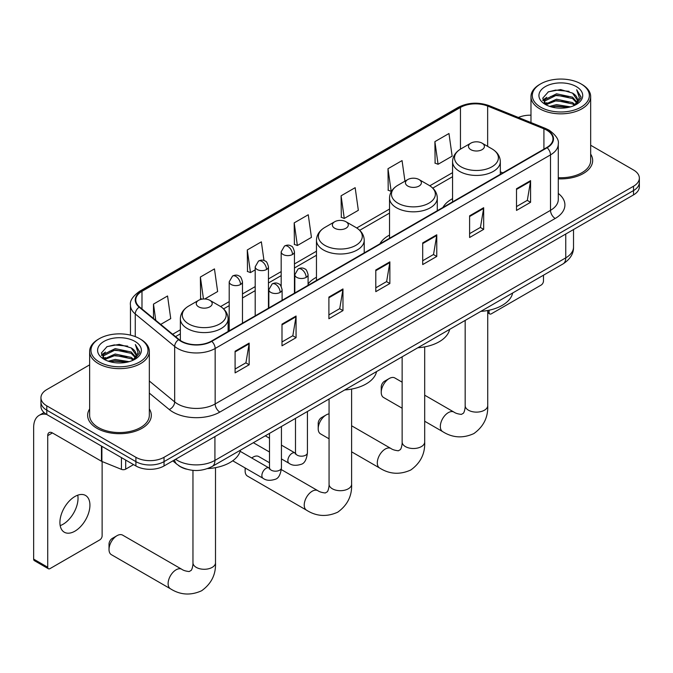 <?xml version="1.0" encoding="UTF-8"?>
<svg xmlns="http://www.w3.org/2000/svg" width="673" height="673" viewBox="0 0 673 673"><rect width="100%" height="100%" fill="white"/><g stroke="black" fill="none" stroke-linecap="round" stroke-linejoin="round"><path stroke-width="1.01" d="M316.461 277.259A35.156 20.299 0 0 0 308.091 283.922M389.532 235.062A35.156 20.299 0 0 0 379.883 243.862M452.567 198.661A35.156 20.299 0 0 0 442.918 207.469M186.438 469.14A19.896 11.491 180 0 1 178.404 465.38M89.635 364.859L46.782 389.6A19.896 11.491 0 0 0 40.952 397.718L40.952 406.383A19.896 11.491 0 0 0 46.782 414.509L135.896 465.96A19.896 11.491 0 0 0 164.035 465.96L633.52 194.901A19.896 11.491 0 0 0 639.35 186.783L639.35 182.45A19.896 11.491 0 0 1 633.52 190.568A19.896 11.491 0 0 0 639.35 182.45L639.35 178.118A19.896 11.491 0 0 0 633.52 169.991L590.675 145.25M40.952 397.718A19.896 11.491 0 0 0 46.782 405.844L135.896 457.295A19.896 11.491 0 0 0 164.035 457.295L164.035 461.628L633.52 190.568L164.035 461.628A19.896 11.491 0 0 1 135.896 461.628A19.896 11.491 0 0 0 164.035 461.628L164.035 465.96M46.782 405.844L46.782 410.177L135.896 461.628L46.782 410.177A19.896 11.491 0 0 1 40.952 402.05A19.896 11.491 0 0 0 46.782 410.177L46.782 414.509M89.635 408.923A31.841 18.381 0 0 0 87.641 415.325A31.841 18.381 0 0 0 96.971 428.322A31.841 18.381 0 0 0 131.664 432.302A31.841 18.381 0 0 0 151.316 415.325A31.841 18.381 0 0 0 149.33 408.923A31.841 18.381 0 0 1 151.316 415.325A31.841 18.381 0 0 1 131.664 432.302A31.841 18.381 0 0 1 96.971 428.322A31.841 18.381 0 0 1 87.641 415.325A31.841 18.381 0 0 1 89.635 408.923M546.754 130.183A21.225 12.257 180 0 1 552.97 138.848A21.225 12.257 180 0 1 546.754 147.513L211.406 341.127A21.225 12.257 180 0 1 179.01 339.486L139.605 306.997A21.225 12.257 180 0 1 135.769 299.973A21.225 12.257 180 0 1 141.986 291.308L460.458 107.436A21.225 12.257 180 0 1 487.647 106.065L543.919 128.812A21.225 12.257 180 0 1 546.754 130.183M547.132 129.965A21.755 12.56 0 0 0 544.221 128.56L487.95 105.812A21.755 12.56 0 0 0 460.088 107.217L141.608 291.089A21.755 12.56 0 0 0 139.176 307.174L178.581 339.663A21.755 12.56 0 0 0 211.785 341.346L547.132 147.732A21.755 12.56 0 0 0 547.132 129.965M235.096 351.23L235.096 372.892L249.161 364.766L249.161 343.104L235.096 351.23M235.096 369.048L245.931 362.789L249.103 343.819A5.308 3.062 -120 0 0 249.161 343.104M245.838 362.848L249.161 364.766M281.995 324.15L281.995 345.813L296.061 337.686L296.061 316.024L281.995 324.15M281.995 341.968L292.831 335.709L296.011 316.747A5.308 3.062 -120 0 0 296.061 316.024M292.738 335.768L296.061 337.686M328.895 297.071L328.895 318.733L342.969 310.606L342.969 288.944L328.895 297.071M328.895 314.888L339.73 308.629L342.91 289.668A5.308 3.062 -120 0 0 342.969 288.944M339.638 308.688L342.969 310.606M516.502 188.76L516.502 210.422L530.576 202.295L530.576 180.633L516.502 188.76M516.502 206.577L527.338 200.318L530.517 181.357A5.308 3.062 -120 0 0 530.576 180.633M527.245 200.377L530.576 202.295M469.603 215.831L469.603 237.502L483.668 229.375L483.668 207.713L469.603 215.831M469.603 233.657L480.438 227.398L483.618 208.428A5.308 3.062 -120 0 0 483.668 207.713M480.345 227.449L483.668 229.375M422.703 242.911L422.703 264.573L436.769 256.455L436.769 234.793L422.703 242.911M422.703 260.737L433.538 254.478L436.71 235.508A5.308 3.062 -120 0 0 436.769 234.793M433.437 254.529L436.769 256.455M375.795 269.991L375.795 291.653L389.869 283.535L389.869 261.864L375.795 269.991M375.795 287.808L386.639 281.558L389.81 262.588A5.308 3.062 -120 0 0 389.869 261.864M386.538 281.608L389.869 283.535M558.279 178.833A31.841 18.381 0 0 0 592.661 160.511A31.841 18.381 0 0 0 590.675 154.117A31.841 18.381 0 0 1 592.661 160.511A31.841 18.381 0 0 1 558.279 178.833M164.035 457.295L633.52 186.236A19.896 11.491 0 0 0 639.35 178.118M530.98 115.184A19.896 11.491 0 0 0 518.403 117.472M204.743 298.98L217.631 291.544L214.46 268.906L200.386 277.032L200.613 298.568M160.712 324.403L170.732 318.623L167.552 295.985L153.486 304.112L153.486 318.438M341.093 195.801L344.265 218.431L358.339 210.304L355.159 187.674L341.093 195.801L341.32 217.329M404.953 181.188L402.059 160.595L387.993 168.721L388.22 190.249M434.893 141.641L438.073 164.271L452.138 156.153L448.967 133.515L434.893 141.641L435.12 163.169M263.984 260.527L261.36 241.834L247.285 249.952L247.513 271.488M294.185 222.872L297.365 245.51L311.439 237.384L308.259 214.754L294.185 222.872L294.412 244.408M297.365 245.51L294.185 244.324M344.265 218.431L341.093 217.244M387.993 168.721L391.164 191.351L391.585 191.115M391.164 191.351L387.993 190.165M438.073 164.271L434.893 163.085M247.285 249.952L250.465 272.59L255.193 269.856M250.465 272.59L247.285 271.404M202.136 299.132L200.386 298.476M200.386 277.032L203.465 298.997M153.486 304.112L155.757 320.314M487.723 311.649L489.061 312.423A3.315 1.918 120 0 0 489.751 313.946A3.315 1.918 120 0 0 491.408 313.778L541.126 285.074A3.315 1.918 120 0 0 543.473 281.011L543.473 275.207M489.061 312.423L489.061 310.228M540.655 107.167A28.518 16.463 0 0 0 580.992 107.167A28.518 16.463 0 0 0 580.992 83.881L581.926 84.419A29.848 17.229 0 0 1 590.675 96.609A29.848 17.229 0 0 1 572.243 112.526A29.848 17.229 0 0 1 539.721 108.79A29.848 17.229 0 0 1 530.98 96.609A29.848 17.229 0 0 1 539.721 84.419L540.655 83.881A28.518 16.463 0 0 0 540.655 107.167M558.279 177.68A29.848 17.229 0 0 0 590.675 160.511L590.675 96.609M549.648 106.393L556.529 104.626L570.485 106.864M551.624 106.99L556.529 105.981L568.449 107.369L555.604 106.351L551.759 107.024M545.366 104.18L556.529 99.209L572.546 102.59L575.129 104.727M546.047 104.744L556.529 100.563L572.546 103.945L574.414 105.375M544.44 103.255L544.81 99.663L556.529 93.799L572.546 97.173L576.938 102.153M544.289 102.599L544.81 101.017L556.529 95.154L572.546 98.527L576.618 102.801M574.246 105.51A16.581 9.573 0 0 0 577.409 99.882A16.581 9.573 0 0 0 572.546 93.118L577.4 100.21M576.298 86.59A21.889 12.636 0 0 0 545.391 86.565A21.889 12.636 0 0 0 545.248 104.408A21.889 12.636 0 0 0 545.349 104.458A21.889 12.636 0 0 0 576.399 104.408A21.889 12.636 0 0 0 576.298 86.59M572.546 93.118L560.634 89.559L548.394 91.814L542.716 98.224L546.476 105.064M575.6 104.845L580.892 98.14L580.992 96.937L576.694 89.745L579.403 97.804L574.414 105.434M581.926 84.419L580.992 83.881A28.518 16.463 0 0 0 540.655 83.881M576.694 89.745L580.992 97.206M548.108 91.949L555.604 90.098L569.038 91.309M542.934 100.664L545.382 98.746M550.766 96.458L555.604 95.516L568.559 96.584M550.766 101.875L555.604 100.933L568.559 101.993M542.791 100.134L546.804 97.282M544.928 103.777L546.804 102.691M381.238 392.334L381.238 386.916A4.644 2.684 -60 0 1 384.519 381.229L389.213 378.529A11.273 6.511 120 0 0 381.238 392.334A11.273 6.511 120 0 0 383.576 397.499L402.134 408.217M470.822 149.658A7.958 4.593 0 0 0 482.078 149.658A7.958 4.593 0 0 0 482.078 143.156L491.963 148.859A21.94 12.661 0 0 1 491.963 166.769A21.94 12.661 0 0 1 460.938 166.769A21.94 12.661 0 0 1 460.938 148.859C455.537 152.073 452.744 156.329 452.567 161.646A23.875 13.788 0 0 0 459.566 171.396A23.875 13.788 0 0 0 485.586 174.383A23.875 13.788 0 0 0 500.325 161.646C500.148 156.329 497.364 152.073 491.963 148.859L482.078 143.156A7.958 4.593 0 0 0 470.822 143.156A7.958 4.593 0 0 0 470.822 149.658M480.833 311.372A36.485 21.065 0 0 0 512.666 292.999M402.134 382.171L394.849 377.965A11.273 6.511 120 0 0 389.213 378.529L384.519 381.229M318.203 428.726L318.203 423.317A4.644 2.684 -60 0 1 321.484 417.63L326.178 414.921A11.273 6.511 120 0 0 318.203 428.726A11.273 6.511 120 0 0 320.541 433.892L329.063 438.813M407.788 186.051A7.958 4.593 0 0 0 419.043 186.051A7.958 4.593 0 0 0 419.043 179.548L428.92 185.252A21.94 12.661 0 0 1 428.92 203.162A21.94 12.661 0 0 1 397.903 203.162A21.94 12.661 0 0 1 397.903 185.252C392.502 188.465 389.709 192.722 389.532 198.039A23.875 13.788 0 0 0 396.532 207.789A23.875 13.788 0 0 0 422.551 210.775A23.875 13.788 0 0 0 437.29 198.039C437.114 192.722 434.329 188.465 428.92 185.252L419.043 179.548A7.958 4.593 0 0 0 407.788 179.548A7.958 4.593 0 0 0 407.788 186.051M417.798 347.764A36.485 21.065 0 0 0 449.631 329.391M329.063 413.878A11.273 6.511 120 0 0 326.178 414.921L321.484 417.63M269.503 462.763L258.743 456.546A11.273 6.511 120 0 0 253.107 457.11L251.66 457.934L253.107 457.11A11.273 6.511 120 0 0 253.098 457.11A11.273 6.511 120 0 0 251.778 458.002M245.452 468.139A11.273 6.511 120 0 0 245.132 470.915A11.273 6.511 120 0 0 247.462 476.08L306.56 510.201A11.273 6.511 -60 0 1 304.835 501.166A11.273 6.511 -60 0 1 312.196 491.223A11.273 6.511 -60 0 1 317.833 490.667C319.389 491.82 321.871 492.594 325.278 492.973L327.339 491.778C328.769 489.734 329.232 485.006 329.063 484.181A11.273 6.511 180 0 0 332.369 488.791A11.273 6.511 180 0 0 348.311 488.791A11.273 6.511 180 0 0 351.617 484.181C352.097 495.858 347.47 505.179 337.737 512.17C326.826 517.108 316.428 516.452 306.56 510.201M334.708 228.24A7.958 4.593 0 0 0 345.964 228.24A7.958 4.593 0 0 0 345.964 221.737L355.849 227.44A21.94 12.661 0 0 1 355.849 245.351A21.94 12.661 0 0 1 324.832 245.351A21.94 12.661 0 0 1 324.832 227.44C319.423 230.654 316.638 234.911 316.461 240.227A23.875 13.788 0 0 0 323.452 249.977A23.875 13.788 0 0 0 349.48 252.964A23.875 13.788 0 0 0 364.219 240.227C364.043 234.911 361.25 230.654 355.849 227.44L345.964 221.737A7.958 4.593 0 0 0 334.708 221.737A7.958 4.593 0 0 0 334.708 228.24M344.727 389.953A36.485 21.065 0 0 0 376.56 371.58M109.018 549.496L109.018 544.087A4.644 2.684 -60 0 1 112.307 538.4L116.993 535.691A11.273 6.511 120 0 0 109.018 549.496A11.273 6.511 120 0 0 111.356 554.661L170.454 588.782A11.273 6.511 -60 0 1 168.721 579.747A11.273 6.511 -60 0 1 176.09 569.804A11.273 6.511 -60 0 1 181.727 569.249C183.275 570.401 185.756 571.175 189.163 571.554L191.233 570.359C192.663 568.315 193.126 563.587 192.958 562.763A11.273 6.511 180 0 0 196.255 567.373A11.273 6.511 180 0 0 212.205 567.373A11.273 6.511 180 0 0 215.503 562.763C215.991 574.439 211.364 583.76 201.631 590.751C190.711 595.689 180.322 595.033 170.454 588.782M198.602 306.821A7.958 4.593 0 0 0 209.858 306.821A7.958 4.593 0 0 0 209.858 300.318L219.743 306.022A21.94 12.661 0 0 1 219.743 323.932A21.94 12.661 0 0 1 188.718 323.932A21.94 12.661 0 0 1 188.718 306.022C183.317 309.235 180.532 313.492 180.356 318.809A23.875 13.788 0 0 0 187.346 328.559A23.875 13.788 0 0 0 213.366 331.545A23.875 13.788 0 0 0 228.113 318.809C227.937 313.492 225.144 309.235 219.743 306.022L209.858 300.318A7.958 4.593 0 0 0 198.602 300.318A7.958 4.593 0 0 0 198.602 306.821M207.553 468.601A36.485 21.065 0 0 0 240.446 450.161M181.727 569.249L122.629 535.128A11.273 6.511 120 0 0 116.993 535.691L112.307 538.4M77.757 495.177A21.225 12.257 -60 0 1 63.018 524.292A21.225 12.257 -60 0 1 60.183 525.613M74.922 531.165A21.225 12.257 120 0 0 88.786 512.464A21.225 12.257 120 0 0 85.538 495.454A21.225 12.257 120 0 0 74.922 496.506A21.225 12.257 120 0 0 61.058 515.207A21.225 12.257 120 0 0 64.314 532.217A21.225 12.257 120 0 0 74.922 531.165M125.691 460.071L125.691 469.14L133.548 464.606M46.555 414.375A26.533 15.319 -120 0 0 39.143 415.359A26.533 15.319 -120 0 0 33.65 427.506L33.65 559.112L47.724 567.238L47.724 435.633A6.629 3.828 60 0 1 49.095 432.596A6.629 3.828 60 0 1 52.41 432.924L101.455 461.241L101.455 446.073M47.724 567.238A3.315 1.918 120 0 0 48.406 568.752L34.34 560.626A3.315 1.918 -60 0 1 33.65 559.112M48.406 568.752A3.315 1.918 120 0 0 50.063 568.584L99.781 539.889A3.315 1.918 120 0 0 102.128 535.826L102.128 461.543M125.691 469.14A3.315 1.918 180 0 1 121.443 469.359L101.892 461.451A3.315 1.918 180 0 1 101.455 461.241M99.31 361.973A28.518 16.463 0 0 0 139.648 361.973A28.518 16.463 0 0 0 139.648 338.687L140.59 339.234A29.848 17.229 0 0 1 149.33 351.415A29.848 17.229 0 0 1 130.899 367.34A29.848 17.229 0 0 1 98.376 363.605A29.848 17.229 0 0 1 89.635 351.415A29.848 17.229 0 0 1 98.376 339.234L99.31 338.687A28.518 16.463 0 0 0 99.31 361.973M89.635 351.415L89.635 415.325A29.848 17.229 0 0 0 98.376 427.506A29.848 17.229 0 0 0 130.899 431.242A29.848 17.229 0 0 0 149.33 415.325L149.33 351.415M108.303 361.199L115.192 359.432L129.14 361.67M110.279 361.796L115.192 360.787L127.104 362.175M104.037 358.97L115.192 354.023L131.201 357.397L133.784 359.533M104.702 359.55L115.192 355.378L131.201 358.751L133.069 360.181M103.095 358.07L103.465 354.469L115.192 348.606L131.201 351.987L135.593 356.959M102.952 357.405L103.465 355.824L115.192 349.96L131.201 353.342L135.273 357.607M132.901 360.316A16.581 9.573 0 0 0 136.064 354.696A16.581 9.573 0 0 0 131.201 347.924L136.055 355.016M134.953 341.396A21.889 12.636 0 0 0 104.054 341.371A21.889 12.636 0 0 0 103.911 359.214A21.889 12.636 0 0 0 104.004 359.273A21.889 12.636 0 0 0 135.054 359.214A21.889 12.636 0 0 0 134.953 341.396M131.201 347.924L119.289 344.366L107.049 346.62L101.371 353.031L105.139 359.87M134.255 359.651L139.547 352.946L139.648 351.743L135.349 344.551L138.058 352.61L133.069 360.24M140.59 339.234L139.648 338.687A28.518 16.463 0 0 0 99.31 338.687M135.349 344.551L139.648 352.013M106.763 346.763L114.259 344.913L127.693 346.115M101.589 355.47L104.037 353.552M109.421 351.264L114.259 350.322L127.214 351.39M109.421 356.682L114.259 355.739L127.214 356.808M110.414 361.838L114.259 361.157L127.088 362.183M101.446 354.94L105.459 352.088M103.583 358.583L105.459 357.506M175.619 459.272A26.533 15.319 0 0 0 177.403 460.408A26.533 15.319 0 0 0 214.923 460.408L565.749 257.86A26.533 15.319 0 0 0 573.522 247.033C573.716 253.612 570.208 259.248 562.998 263.934L212.18 466.482A13.267 7.655 60 0 0 214.923 460.408L214.923 436.575M565.749 234.036L565.749 257.86A13.267 7.655 60 0 1 562.998 263.934M174.543 459.895A13.267 8.875 129.5 0 0 176.856 464.202L172.826 460.879M633.52 194.901L633.52 186.236M135.896 465.96L135.896 457.295M558.279 193.437A33.162 19.147 180 0 1 555.2 218.464L219.852 412.069A6.629 3.828 60 0 1 215.158 403.951L550.506 210.338A26.533 15.319 0 0 0 558.279 199.511L558.279 144.047A26.533 15.319 180 0 1 550.506 154.883A6.629 3.828 -120 0 0 547.132 147.732M219.852 412.069A33.162 19.147 180 0 1 172.944 412.069A33.162 19.147 180 0 1 169.234 409.512L149.33 393.108M178.581 339.663A6.629 4.433 129.5 0 0 174.669 346.444L174.669 401.907A26.533 15.319 0 0 0 177.638 403.951A26.533 15.319 0 0 0 215.158 403.951L215.158 348.488A26.533 15.319 180 0 1 174.669 346.444L135.265 313.954A26.533 15.319 180 0 1 130.461 305.172L130.461 335.137M558.279 144.047C559.162 139.908 556.117 135.281 549.134 130.183L545.643 128.493A6.629 3.104 112 0 0 544.221 128.56M545.643 128.493L489.372 105.737C478.385 101.85 467.954 102.414 458.086 107.428A6.629 3.828 60 0 1 460.088 107.217M141.608 291.089A6.629 3.828 -120 0 0 139.605 291.3C132.724 296.255 129.67 300.873 130.461 305.172M139.176 307.174A6.629 4.433 129.5 0 0 135.265 313.954L135.265 336.618M489.372 105.737A6.629 3.104 112 0 0 487.95 105.812M211.785 341.346A6.629 3.828 60 0 1 215.158 348.488L550.506 154.883L550.506 210.338A6.629 3.828 60 0 0 555.2 218.464M149.33 381.011L174.669 401.907A6.629 4.433 -50.5 0 1 169.234 409.512M141.986 291.308L141.986 308.957M543.919 128.812L543.919 149.154M487.647 106.065L487.647 146.369M502.849 172.868L500.325 171.842M460.458 107.436L460.458 149.145M452.567 172.65L429.803 185.79M389.532 209.042L356.732 227.979M316.461 251.231L294.446 263.942M281.179 271.598L268.46 278.942M255.193 286.605L242.473 293.941M229.207 301.605L220.626 306.56M180.356 329.812L172.658 334.254M375.795 270.681L389.81 262.588M422.703 243.601L436.71 235.508M469.603 216.521L483.618 208.428M516.502 189.441L530.517 181.357M328.895 297.76L342.91 289.668M281.995 324.832L296.011 316.747M235.096 351.912L249.103 343.819M487.723 310.497L487.723 405.6A11.273 6.511 180 0 1 484.425 410.21A11.273 6.511 180 0 1 468.475 410.21A11.273 6.511 180 0 1 465.169 405.6C465.346 406.425 464.875 411.153 463.445 413.197L461.384 414.391C457.976 414.013 455.495 413.239 453.947 412.086L424.688 395.194M487.723 405.6C488.203 417.277 483.576 426.598 473.842 433.589C462.931 438.527 452.542 437.871 442.666 431.62A11.273 6.511 -60 0 1 440.941 422.577A11.273 6.511 -60 0 1 448.311 412.642A11.273 6.511 -60 0 1 453.947 412.086M424.688 346.889L424.688 441.993A11.273 6.511 180 0 1 421.382 446.603A11.273 6.511 180 0 1 405.44 446.603A11.273 6.511 180 0 1 402.134 441.993C402.311 442.817 401.84 447.545 400.41 449.589L398.349 450.784C394.942 450.405 392.46 449.631 390.912 448.479L351.617 425.79M424.688 441.993C425.168 453.669 420.541 462.99 410.808 469.981C399.897 474.919 389.507 474.263 379.631 468.013A11.273 6.511 -60 0 1 377.906 458.978A11.273 6.511 -60 0 1 385.276 449.034A11.273 6.511 -60 0 1 390.912 448.479M306.148 277.385A6.629 3.828 0 0 0 308.091 274.677C307.039 270.84 305.988 268.956 304.945 269.032C303.018 267.677 300.755 267.644 298.139 268.931A6.629 3.828 60 0 1 301.462 269.259A6.629 3.828 -120 0 1 306.148 277.385A6.629 3.828 0 0 1 296.768 277.385A6.629 3.828 0 0 1 294.824 274.677L298.139 268.931M281.44 458.919L289.096 463.335A5.973 3.449 -60 0 1 288.179 458.549A5.973 3.449 -60 0 1 292.082 453.291A5.973 3.449 -60 0 1 292.343 453.148A5.973 3.449 -60 0 1 295.06 452.988L281.44 445.131M295.834 453.594L295.296 454.031L295.489 452.744A5.973 3.449 -0 0 0 297.239 455.184A5.973 3.449 -0 0 0 305.407 455.335A5.973 3.449 -0 0 0 307.426 452.744C306.61 459.676 304.465 463.554 300.991 464.362C296.002 465.876 292.032 465.539 289.096 463.335M280.161 292.385A6.629 3.828 0 0 0 282.105 289.676C281.053 285.84 280.01 283.964 278.959 284.031C277.04 282.677 274.769 282.643 272.161 283.93A6.629 3.828 60 0 1 275.476 284.258A6.629 3.828 -120 0 1 280.161 292.385A6.629 3.828 0 0 1 270.782 292.385A6.629 3.828 0 0 1 268.838 289.676L272.161 283.93M232.715 460.786L263.109 478.335A5.973 3.449 -60 0 1 262.192 473.548A5.973 3.449 -60 0 1 266.096 468.29A5.973 3.449 -60 0 1 266.357 468.147A5.973 3.449 -60 0 1 269.082 467.996L240.152 451.297M269.848 468.593L269.318 469.039L269.503 467.743A5.973 3.449 -0 0 0 271.253 470.183A5.973 3.449 -0 0 0 279.421 470.334A5.973 3.449 -0 0 0 281.44 467.743C280.624 474.675 278.479 478.553 275.005 479.361C270.016 480.884 266.054 480.539 263.109 478.335M292.503 254.503A6.629 3.828 0 0 0 294.446 251.795C293.394 247.958 292.343 246.082 291.291 246.15C289.373 244.795 287.11 244.762 284.494 246.049A6.629 3.828 60 0 1 287.808 246.377A6.629 3.828 -120 0 1 292.503 254.503A6.629 3.828 0 0 1 283.123 254.503A6.629 3.828 0 0 1 281.179 251.795L284.494 246.049M266.516 269.503A6.629 3.828 0 0 0 268.46 266.794C267.408 262.958 266.357 261.082 265.313 261.149C263.387 259.803 261.124 259.77 258.508 261.048A6.629 3.828 60 0 1 261.822 261.376A6.629 3.828 -120 0 1 266.516 269.503A6.629 3.828 0 0 1 257.136 269.503A6.629 3.828 0 0 1 255.193 266.794L258.508 261.048M240.53 284.502A6.629 3.828 0 0 0 242.473 281.794C241.422 277.966 240.379 276.081 239.327 276.157C237.409 274.803 235.138 274.769 232.53 276.056A6.629 3.828 60 0 1 235.844 276.384A6.629 3.828 -120 0 1 240.53 284.502A6.629 3.828 0 0 1 231.15 284.502A6.629 3.828 0 0 1 229.207 281.794L232.53 276.056M47.724 435.633L52.41 432.924M101.892 446.325L101.892 461.451M121.443 469.359L121.443 457.615M212.18 466.482C201.505 471.849 190.829 471.849 180.154 466.482L176.856 464.202M573.522 247.033L573.522 229.543M458.086 107.428L139.605 291.3M452.567 176.688L432.773 188.112M389.532 213.08L359.702 230.301M316.461 255.269L294.446 267.98M281.179 275.636L268.46 282.98M255.193 290.643L242.473 297.979M229.207 305.643L223.596 308.882M180.356 333.85L175.544 336.626M489.751 313.946L487.723 312.777M544.238 103.028L544.238 101.926M530.98 122.562L530.98 96.609M442.666 431.62L424.688 421.239M500.325 174.324L500.325 161.646M452.567 201.892L452.567 161.646M470.822 143.156L460.938 148.859M465.169 320.415L465.169 405.6M379.631 468.013L351.617 451.835M437.29 210.716L437.29 198.039M389.532 238.284L389.532 198.039M407.788 179.548L397.903 185.252M402.134 356.808L402.134 441.993M245.132 467.954L245.132 470.915M351.617 389.078L351.617 484.181M364.219 252.905L364.219 240.227M316.461 280.473L316.461 240.227M334.708 221.737L324.832 227.44M317.833 490.667L281.348 469.603M329.063 398.996L329.063 484.181M215.503 467.659L215.503 562.763M228.113 331.486L228.113 318.809M180.356 340.479L180.356 318.809M198.602 300.318L188.718 306.022M192.958 470.36L192.958 562.763M307.426 411.489L307.426 452.744M308.091 285.31L308.091 274.677M269.503 452.02L253.359 442.699M295.489 418.379L295.489 452.744M294.824 292.965L294.824 274.677M269.503 438.232L265.305 435.81M281.44 426.489L281.44 467.743M282.105 300.309L282.105 289.676M269.503 433.387L269.503 467.743M268.838 307.965L268.838 289.676M294.446 293.184L294.446 251.795M281.179 286.286L281.179 251.795M268.46 308.184L268.46 266.794M255.193 315.847L255.193 266.794M242.473 323.191L242.473 281.794M229.207 330.847L229.207 281.794M39.143 415.359L44.039 412.532M102.902 357.834L102.902 356.732"/></g></svg>
